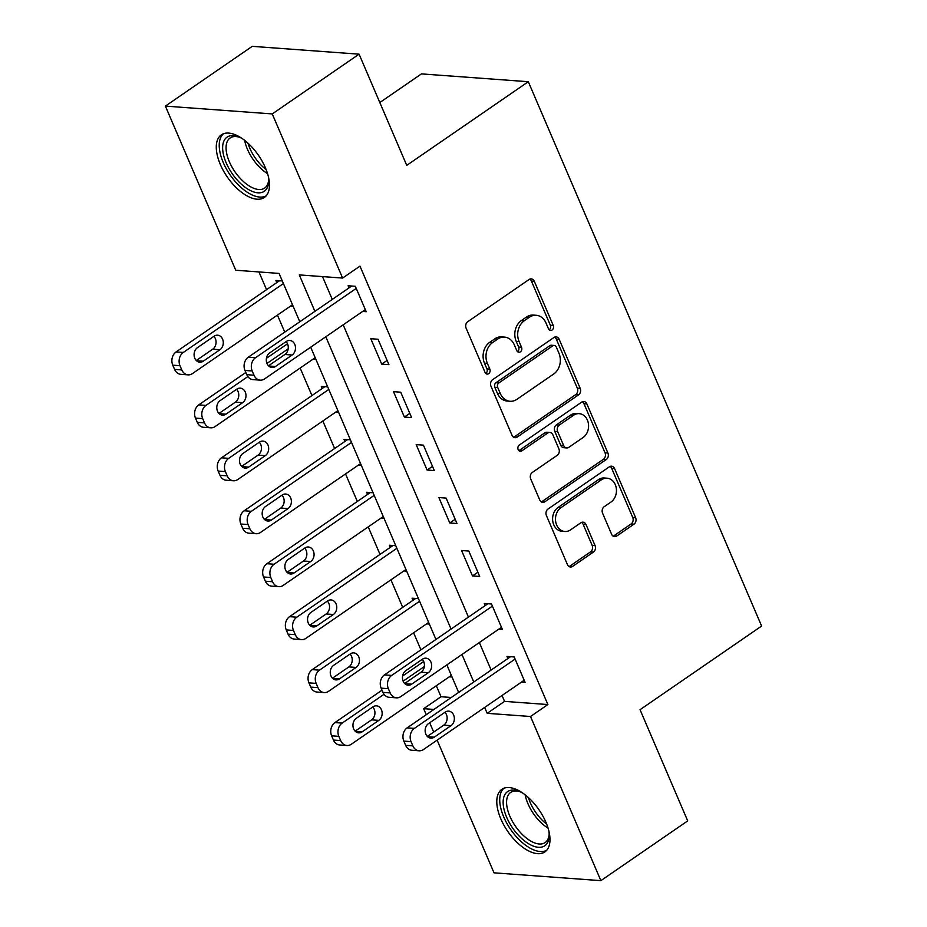 <?xml version="1.0" encoding="UTF-8"?>
<svg xmlns="http://www.w3.org/2000/svg" width="927" height="927" viewBox="0 0 927 927"><rect width="100%" height="100%" fill="white"/><g stroke="black" fill="none" stroke-linecap="round" stroke-linejoin="round"><path stroke-width="1.39" d="M552.098 330.012A3.349 2.688 94.2 0 0 553.245 325.458L534.3 281.287A4.774 3.847 94.2 0 0 531.241 278.865A4.774 3.847 94.2 0 0 529.108 279.479L467.741 321.704A4.774 3.847 94.2 0 0 466.119 328.204L485.053 372.387A3.349 2.688 94.2 0 0 487.196 374.079A3.349 2.688 94.2 0 0 488.691 373.651A3.349 2.688 94.2 0 0 489.827 369.097L487.382 363.384A15.295 12.294 94.2 0 1 492.585 342.573L497.695 339.05A15.295 12.294 94.2 0 1 504.52 337.104A15.295 12.294 94.2 0 1 514.311 344.844L516.756 350.568A3.349 2.688 94.2 0 0 518.9 352.26A3.349 2.688 94.2 0 0 520.395 351.831A3.349 2.688 94.2 0 0 521.53 347.277L519.085 341.565A15.295 12.294 94.2 0 1 524.288 320.754L529.398 317.231A15.295 12.294 94.2 0 1 536.223 315.284A15.295 12.294 94.2 0 1 546.015 323.036L548.471 328.749A3.349 2.688 94.2 0 0 550.603 330.441A3.349 2.688 94.2 0 0 552.098 330.012M549.201 329.815A3.349 2.688 94.2 0 0 549.213 329.803A3.349 2.688 94.2 0 0 550.348 325.25L531.414 281.078A4.774 3.847 94.2 0 0 529.769 279.108M485.794 373.442L485.794 373.442A3.349 2.688 94.2 0 0 486.942 368.888L484.485 363.175L487.382 363.384M517.498 351.634A3.349 2.688 94.2 0 0 517.509 351.623A3.349 2.688 94.2 0 0 518.645 347.069L516.2 341.356L519.085 341.565M500.858 818.958A37.972 18.992 55.5 0 1 501.855 789.329A37.972 18.992 55.5 0 1 545.91 822.261A37.972 18.992 55.5 0 1 544.914 851.89A37.972 18.992 55.5 0 1 500.858 818.958M220.348 164.496A37.972 18.992 55.5 0 1 221.356 134.855A37.972 18.992 55.5 0 1 265.4 167.787A37.972 18.992 55.5 0 1 264.404 197.428A37.972 18.992 55.5 0 1 220.348 164.496M611.577 534.207A4.774 3.847 94.2 0 0 614.647 536.629A4.774 3.847 94.2 0 0 616.768 536.015L633.987 524.172A4.774 3.847 94.2 0 0 635.621 517.672L614.589 468.598A4.774 3.847 94.2 0 0 611.53 466.177A4.774 3.847 94.2 0 0 609.398 466.791L548.031 509.016A4.774 3.847 94.2 0 0 546.409 515.528L567.428 564.589A4.774 3.847 94.2 0 0 570.487 567.011A4.774 3.847 94.2 0 0 572.619 566.397L593.419 552.086A4.774 3.847 94.2 0 0 595.053 545.586L586.049 524.589A4.774 3.847 94.2 0 0 582.99 522.168A4.774 3.847 94.2 0 0 580.858 522.77L570.545 529.873A12.781 10.278 94.2 0 1 564.844 531.495A12.781 10.278 94.2 0 1 555.679 521.623A12.781 10.278 94.2 0 1 561.009 507.625L601.414 479.827A12.781 10.278 94.2 0 1 607.104 478.205A12.781 10.278 94.2 0 1 616.27 488.065A12.781 10.278 94.2 0 1 610.939 502.075L604.207 506.698A4.774 3.847 94.2 0 0 602.585 513.21L611.577 534.207M299.792 321.762L279.062 273.419L235.748 270.244L165.388 106.107L252.225 46.35L359.085 54.172L406.744 165.365L528.309 81.715L761.612 626.049L640.047 709.7L687.707 820.893L600.87 880.65L494.01 872.828L437.138 740.14M359.085 54.172L272.248 113.928L342.608 278.065L299.282 274.902L314.913 311.356M502.04 695.482L504.566 701.38L547.88 704.555L359.966 266.119L342.608 278.065M547.88 704.555L530.522 716.501L600.87 880.65M578.564 394.856A4.774 3.847 94.2 0 0 580.198 388.355L559.166 339.294A4.774 3.847 94.2 0 0 556.107 336.872A4.774 3.847 94.2 0 0 553.975 337.474L492.608 379.711A4.774 3.847 94.2 0 0 490.974 386.211L512.005 435.273A4.774 3.847 94.2 0 0 515.064 437.695A4.774 3.847 94.2 0 0 517.196 437.08L578.564 394.856L575.679 394.647A4.774 3.847 94.2 0 0 577.301 388.146L556.281 339.073A4.774 3.847 94.2 0 0 554.636 337.115M586.872 403.94L607.903 453.013A4.774 3.847 94.2 0 1 606.281 459.514L544.914 501.739A4.774 3.847 94.2 0 1 542.782 502.353A4.774 3.847 94.2 0 1 539.723 499.931L530.719 478.935A4.774 3.847 94.2 0 1 532.353 472.434L557.231 455.308A4.774 3.847 94.2 0 0 558.865 448.795L552.898 434.867A4.774 3.847 94.2 0 0 549.827 432.445A4.774 3.847 94.2 0 0 547.706 433.06L521.785 450.881A3.349 2.688 94.2 0 1 520.302 451.31A3.349 2.688 94.2 0 1 517.903 448.726A3.349 2.688 94.2 0 1 519.294 445.064L581.681 402.133A4.774 3.847 94.2 0 1 583.813 401.53A4.774 3.847 94.2 0 1 586.872 403.94L583.987 403.732L605.018 452.793L607.903 453.013M322.503 276.594L332.272 299.409M343.175 324.832L468.448 617.115M479.34 642.538L491.136 670.059M362.619 311.449L366.223 311.715L355.331 286.292L348.112 285.771L349.015 287.891M370.8 338.714L381.704 364.137L388.923 364.659L378.031 339.247L370.8 338.714M393.5 391.669L404.392 417.08L411.611 417.613L400.719 392.202L393.5 391.669M416.2 444.624L427.092 470.035L434.311 470.568L423.419 445.145L416.2 444.624M438.888 497.567L449.78 522.99L456.999 523.512L446.107 498.1L438.888 497.567M461.588 550.522L472.48 575.934L479.699 576.467L468.807 551.055L461.588 550.522M498.784 629.155L502.388 629.421L491.495 603.998L484.276 603.477L485.18 605.586M521.484 682.11L525.088 682.365L514.195 656.953L506.976 656.42L507.88 658.541M258.957 271.947L266.559 289.664M277.451 315.087L284.751 332.109M300.151 368.042L311.947 395.562M322.839 420.985L334.635 448.517M345.539 473.94L357.335 501.461M368.228 526.895L380.024 554.416M390.927 579.838L402.724 607.37M413.616 632.793L420.916 649.815M436.316 685.748L441.02 696.733L451.287 697.486M282.295 280.951L275.91 280.487L276.814 282.596M290.418 306.165L293.187 306.362M313.117 359.12L315.887 359.317M327.683 386.849L321.298 386.385L322.202 388.506M335.806 412.063L338.575 412.272M350.383 439.804L343.987 439.34L344.902 441.449M358.506 465.018L361.275 465.215M373.071 492.758L366.686 492.283L367.59 494.404M381.194 517.973L383.963 518.17M395.771 545.702L389.386 545.238L390.29 547.359M403.894 570.916L406.663 571.125M418.459 598.657L412.075 598.193L412.978 600.302M426.582 623.871L429.352 624.068M449.282 676.814L452.052 677.023M528.309 81.715L421.449 73.893L379.815 102.538M165.388 106.107L272.248 113.928M433.685 732.087L429.699 722.77M426.246 714.717L423.662 708.68L433.929 709.433M441.02 696.733L423.662 708.68M458.645 692.423L446.849 664.891M435.957 639.468L310.684 347.185M484.67 707.44L487.196 713.327L530.522 716.501M325.806 336.779L451.078 629.062M461.97 654.485L473.767 682.017M504.566 701.38L487.196 713.327M381.704 364.137L387.104 360.418M404.392 417.08L409.792 413.372M427.092 470.035L432.492 466.316M449.78 522.99L455.18 519.271M472.48 575.934L477.88 572.226M536.223 315.284L533.338 315.076A15.295 12.294 94.2 0 0 526.513 317.022L529.398 317.231M516.2 341.356A15.295 12.294 94.2 0 1 521.403 320.545L526.513 317.022M504.52 337.104L501.623 336.895A15.295 12.294 94.2 0 0 494.809 338.842L497.695 339.05M484.485 363.175A15.295 12.294 94.2 0 1 489.699 342.353L494.809 338.842M513.651 437.231A4.774 3.847 94.2 0 0 514.311 436.872L575.679 394.647M556.351 347.15A3.349 2.688 94.2 0 0 554.207 345.458A3.349 2.688 94.2 0 0 552.724 345.875L498.853 382.944A3.349 2.688 94.2 0 0 497.718 387.498L500.302 393.523A15.295 12.294 94.2 0 0 510.093 401.275A15.295 12.294 94.2 0 0 516.907 399.328L553.732 373.987A15.295 12.294 94.2 0 0 558.935 353.175L556.351 347.15M554.207 345.458L551.322 345.238A3.349 2.688 94.2 0 0 549.827 345.667L552.724 345.875M510.093 401.275L507.196 401.055A15.295 12.294 94.2 0 1 497.405 393.315L494.821 387.289A3.349 2.688 94.2 0 1 495.968 382.735L549.827 345.667M541.368 501.889A4.774 3.847 94.2 0 0 542.028 501.53L603.396 459.305A4.774 3.847 94.2 0 0 605.018 452.793M549.827 432.445L546.942 432.237A4.774 3.847 94.2 0 0 544.809 432.851L518.9 450.673A3.349 2.688 94.2 0 0 518.9 450.673L521.785 450.881M583.06 437.532A12.781 10.278 94.2 0 0 588.39 423.523A12.781 10.278 94.2 0 0 579.224 413.662A12.781 10.278 94.2 0 0 573.523 415.284L559.294 425.076A4.774 3.847 94.2 0 0 557.66 431.588L563.639 445.516A4.774 3.847 94.2 0 0 566.698 447.938A4.774 3.847 94.2 0 0 568.83 447.324L583.06 437.532M579.224 413.662L576.339 413.454A12.781 10.278 94.2 0 0 570.638 415.076L573.523 415.284M566.698 447.938L563.813 447.718A4.774 3.847 94.2 0 1 560.742 445.308L554.775 431.368A4.774 3.847 94.2 0 1 556.409 424.867L570.638 415.076M583.987 403.732A4.774 3.847 94.2 0 0 582.341 401.773M607.104 478.205L604.219 477.984A12.781 10.278 94.2 0 0 598.518 479.618L601.414 479.827M564.844 531.495L561.959 531.287A12.781 10.278 94.2 0 1 552.793 521.414A12.781 10.278 94.2 0 1 558.124 507.417L598.518 479.618M569.074 566.548A4.774 3.847 94.2 0 0 569.734 566.188L590.534 551.878A4.774 3.847 94.2 0 0 592.156 545.377L583.164 524.369A4.774 3.847 94.2 0 0 581.519 522.411M613.222 536.165A4.774 3.847 94.2 0 0 613.883 535.806L631.102 523.964A4.774 3.847 94.2 0 0 632.724 517.451L611.704 468.39A4.774 3.847 94.2 0 0 610.059 466.432M279.514 280.742L176.084 351.912A9.733 7.822 -85.8 0 0 172.77 365.168L174.589 369.398A9.733 7.822 -85.8 0 0 180.823 374.334L188.042 374.856A9.733 7.822 94.2 0 0 192.387 373.627L292.492 304.74M188.042 374.856A9.733 7.822 94.2 0 1 181.808 369.931L179.989 365.69A9.733 7.822 94.2 0 1 183.314 352.445L283.407 283.558M196.281 360.51L212.712 349.201A7.787 6.257 94.2 0 0 213.87 336.35M203.256 361.206L219.931 349.734A7.787 6.257 94.2 0 0 223.175 341.206A7.787 6.257 94.2 0 0 217.59 335.192A7.787 6.257 94.2 0 0 214.114 336.177L197.451 347.648A7.787 6.257 94.2 0 0 194.206 356.188A7.787 6.257 94.2 0 0 199.78 362.19A7.787 6.257 94.2 0 0 203.256 361.206L196.489 360.707M365.319 309.595L264.589 378.911A9.733 7.822 94.2 0 1 260.244 380.151A9.733 7.822 94.2 0 1 254.01 375.215L252.202 370.974A9.733 7.822 94.2 0 1 255.516 357.729L356.235 288.413M351.715 286.037L248.297 357.196L255.516 357.729M275.458 366.489A7.787 6.257 -85.8 0 1 271.982 367.486A7.787 6.257 -85.8 0 1 266.408 361.472A7.787 6.257 -85.8 0 1 269.653 352.932L286.327 341.46A7.787 6.257 -85.8 0 1 289.792 340.476A7.787 6.257 -85.8 0 1 295.377 346.489A7.787 6.257 -85.8 0 1 292.132 355.018L275.458 366.489L268.691 365.991M286.072 341.634A7.787 6.257 -85.8 0 1 284.913 354.485L268.482 365.794M260.244 380.151L253.025 379.618A9.733 7.822 -85.8 0 1 246.791 374.682L244.971 370.452A9.733 7.822 -85.8 0 1 248.297 357.196M287.521 343.801L266.42 358.32M245.84 372.48L198.784 404.867A9.733 7.822 -85.8 0 0 195.47 418.112L197.289 422.353A9.733 7.822 -85.8 0 0 203.523 427.277L210.742 427.81A9.733 7.822 94.2 0 0 215.087 426.571L315.18 357.695M210.742 427.81A9.733 7.822 94.2 0 1 204.508 422.886L202.689 418.645A9.733 7.822 94.2 0 1 206.003 405.389L247.868 376.582M266.964 363.442L288.181 348.842M218.981 413.454L235.4 402.156A7.787 6.257 94.2 0 0 236.57 389.294M225.956 414.16L242.619 402.689A7.787 6.257 94.2 0 0 245.875 394.149A7.787 6.257 94.2 0 0 240.29 388.135A7.787 6.257 94.2 0 0 236.814 389.131L220.139 400.603A7.787 6.257 94.2 0 0 216.895 409.131A7.787 6.257 94.2 0 0 222.48 415.145A7.787 6.257 94.2 0 0 225.956 414.16L219.189 413.662M324.902 386.652L221.483 457.811A9.733 7.822 -85.8 0 0 218.158 471.067L219.977 475.308A9.733 7.822 -85.8 0 0 226.211 480.232L233.43 480.765A9.733 7.822 94.2 0 0 237.775 479.526L337.88 410.638M233.43 480.765A9.733 7.822 94.2 0 1 227.196 475.829L225.388 471.6A9.733 7.822 94.2 0 1 228.702 458.344L328.795 389.456M241.669 466.408L258.1 455.111A7.787 6.257 94.2 0 0 259.259 442.249M248.645 467.104L265.319 455.632A7.787 6.257 94.2 0 0 268.563 447.104A7.787 6.257 94.2 0 0 262.978 441.09A7.787 6.257 94.2 0 0 259.514 442.075L242.839 453.546A7.787 6.257 94.2 0 0 239.595 462.086A7.787 6.257 94.2 0 0 245.168 468.1A7.787 6.257 94.2 0 0 248.645 467.104L241.877 466.617M347.59 439.595L244.172 510.765A9.733 7.822 -85.8 0 0 240.858 524.022L242.677 528.251A9.733 7.822 -85.8 0 0 248.911 533.187L256.13 533.709A9.733 7.822 94.2 0 0 260.475 532.469L360.568 463.593M256.13 533.709A9.733 7.822 94.2 0 1 249.896 528.784L248.077 524.543A9.733 7.822 94.2 0 1 251.391 511.298L351.495 442.411M264.369 519.363L280.788 508.054A7.787 6.257 94.2 0 0 281.959 495.203M271.344 520.059L288.019 508.587A7.787 6.257 94.2 0 0 291.263 500.047A7.787 6.257 94.2 0 0 285.678 494.033A7.787 6.257 94.2 0 0 282.202 495.03L265.528 506.501A7.787 6.257 94.2 0 0 262.283 515.03A7.787 6.257 94.2 0 0 267.868 521.044A7.787 6.257 94.2 0 0 271.344 520.059L264.577 519.56M370.29 492.55L266.872 563.72A9.733 7.822 -85.8 0 0 263.558 576.965L265.365 581.206A9.733 7.822 -85.8 0 0 271.599 586.131L278.83 586.664A9.733 7.822 94.2 0 0 283.164 585.424L383.268 516.548M278.83 586.664A9.733 7.822 94.2 0 1 272.584 581.727L270.777 577.498A9.733 7.822 94.2 0 1 274.091 564.242L374.195 495.366M287.057 572.307L303.488 561.009A7.787 6.257 94.2 0 0 304.647 548.147M294.033 573.013L310.707 561.53A7.787 6.257 94.2 0 0 313.952 553.002A7.787 6.257 94.2 0 0 308.367 546.988A7.787 6.257 94.2 0 0 304.902 547.984L288.227 559.456A7.787 6.257 94.2 0 0 284.983 567.984A7.787 6.257 94.2 0 0 290.568 573.998A7.787 6.257 94.2 0 0 294.033 573.013L287.266 572.515M268.366 176.536A32.862 16.431 55.5 0 1 268.679 180.95A32.862 16.431 55.5 0 1 246.524 188.274A32.862 16.431 55.5 0 1 223.013 152.329A32.862 16.431 55.5 0 1 238.262 136.744A32.862 16.431 55.5 0 1 242.283 138.621M239.433 137.219A30.429 15.214 -124.5 0 0 230.139 137.972A30.429 15.214 -124.5 0 0 228.575 159.838A30.429 15.214 -124.5 0 0 248.193 185.296A30.429 15.214 -124.5 0 0 264.635 188.1A30.429 15.214 -124.5 0 0 268.668 179.687M223.477 133.755A37.729 18.864 -124.5 0 0 222.665 161.124A37.729 18.864 -124.5 0 0 246.652 191.843A37.729 18.864 -124.5 0 0 266.188 195.84M548.865 830.998A32.862 16.431 55.5 0 1 549.19 835.424A32.862 16.431 55.5 0 1 532.399 845.714A32.862 16.431 55.5 0 1 506.663 817.278A32.862 16.431 55.5 0 1 518.761 791.218A32.862 16.431 55.5 0 1 522.782 793.095M519.943 791.681A30.429 15.214 -124.5 0 0 510.65 792.434A30.429 15.214 -124.5 0 0 509.85 816.189A30.429 15.214 -124.5 0 0 545.146 842.573A30.429 15.214 -124.5 0 0 549.166 834.161M503.975 788.228A37.729 18.864 -124.5 0 0 503.778 817.058A37.729 18.864 -124.5 0 0 546.698 850.302M392.978 545.505L289.56 616.664A9.733 7.822 -85.8 0 0 286.246 629.92L288.065 634.161A9.733 7.822 -85.8 0 0 294.299 639.085L301.518 639.618A9.733 7.822 94.2 0 0 305.864 638.379L405.968 569.491M301.518 639.618A9.733 7.822 94.2 0 1 295.284 634.682L293.465 630.453A9.733 7.822 94.2 0 1 296.779 617.197L396.883 548.309M309.757 625.261L326.188 613.964A7.787 6.257 94.2 0 0 327.347 601.102M316.733 625.957L333.407 614.485A7.787 6.257 94.2 0 0 336.652 605.957A7.787 6.257 94.2 0 0 331.066 599.943A7.787 6.257 94.2 0 0 327.59 600.928L310.916 612.399A7.787 6.257 94.2 0 0 307.671 620.939A7.787 6.257 94.2 0 0 313.256 626.953A7.787 6.257 94.2 0 0 316.733 625.957L309.966 625.458M415.678 598.448L312.26 669.618A9.733 7.822 -85.8 0 0 308.946 682.875L310.754 687.104A9.733 7.822 -85.8 0 0 316.988 692.04L324.218 692.562A9.733 7.822 94.2 0 0 328.552 691.322L428.656 622.446M324.218 692.562A9.733 7.822 94.2 0 1 317.973 687.637L316.165 683.396A9.733 7.822 94.2 0 1 319.479 670.151L419.583 601.264M332.457 678.216L348.876 666.907A7.787 6.257 94.2 0 0 350.047 654.056M339.421 678.912L356.095 667.44A7.787 6.257 94.2 0 0 359.34 658.9A7.787 6.257 94.2 0 0 353.766 652.886A7.787 6.257 94.2 0 0 350.29 653.883L333.616 665.354A7.787 6.257 94.2 0 0 330.371 673.883A7.787 6.257 94.2 0 0 335.956 679.897A7.787 6.257 94.2 0 0 339.421 678.912L332.654 678.413M501.484 627.301L400.754 696.606A9.733 7.822 94.2 0 1 396.42 697.846A9.733 7.822 94.2 0 1 390.186 692.921L388.367 688.68A9.733 7.822 94.2 0 1 391.681 675.435L492.411 606.119M487.88 603.732L384.462 674.902L391.681 675.435M411.623 684.196A7.787 6.257 -85.8 0 1 408.158 685.18A7.787 6.257 -85.8 0 1 402.573 679.167A7.787 6.257 -85.8 0 1 405.817 670.638L422.492 659.167A7.787 6.257 -85.8 0 1 425.968 658.182A7.787 6.257 -85.8 0 1 431.542 664.184A7.787 6.257 -85.8 0 1 428.297 672.724L411.623 684.196L404.867 683.697M422.248 659.34A7.787 6.257 -85.8 0 1 421.078 672.191L404.659 683.5M396.42 697.846L389.201 697.324A9.733 7.822 -85.8 0 1 382.955 692.388L381.148 688.158A9.733 7.822 -85.8 0 1 384.462 674.902M423.697 661.507L402.596 676.026M382.017 690.186L334.948 722.573A9.733 7.822 -85.8 0 0 331.634 735.818L333.453 740.059A9.733 7.822 -85.8 0 0 339.688 744.984L346.907 745.517A9.733 7.822 94.2 0 0 351.252 744.277L451.356 675.389M346.907 745.517A9.733 7.822 94.2 0 1 340.672 740.58L338.853 736.351A9.733 7.822 94.2 0 1 342.167 723.095L384.033 694.288M403.129 681.148L424.346 666.548M355.145 731.16L371.576 719.862A7.787 6.257 94.2 0 0 372.735 707M362.121 731.855L378.795 720.383A7.787 6.257 94.2 0 0 382.04 711.855A7.787 6.257 94.2 0 0 376.455 705.841A7.787 6.257 94.2 0 0 372.978 706.837L356.316 718.309A7.787 6.257 94.2 0 0 353.06 726.838A7.787 6.257 94.2 0 0 358.645 732.851A7.787 6.257 94.2 0 0 362.121 731.855L355.354 731.368M524.184 680.244L423.454 749.561A9.733 7.822 94.2 0 1 419.108 750.8A9.733 7.822 94.2 0 1 412.874 745.876L411.055 741.635A9.733 7.822 94.2 0 1 414.381 728.379L515.099 659.074M510.58 656.687L407.15 727.857L414.381 728.379M434.323 737.15A7.787 6.257 -85.8 0 1 430.846 738.135A7.787 6.257 -85.8 0 1 425.261 732.121A7.787 6.257 -85.8 0 1 428.517 723.593L445.18 712.121A7.787 6.257 -85.8 0 1 448.656 711.125A7.787 6.257 -85.8 0 1 454.242 717.139A7.787 6.257 -85.8 0 1 450.997 725.667L434.323 737.15L427.556 736.652M444.937 712.284A7.787 6.257 -85.8 0 1 443.778 725.146L427.347 736.444M419.108 750.8L411.889 750.267A9.733 7.822 -85.8 0 1 405.655 745.343L403.836 741.102A9.733 7.822 -85.8 0 1 407.15 727.857M550.348 325.25L553.245 325.458M486.942 368.888L489.827 369.097M518.645 347.069L521.53 347.277M521.403 320.545L524.288 320.754M489.699 342.353L492.585 342.573M531.414 281.078L534.3 281.287M514.311 436.872L517.196 437.08M556.281 339.073L559.166 339.294M577.301 388.146L580.198 388.355M495.968 382.735L498.853 382.944M494.821 387.289L497.718 387.498M497.405 393.315L500.302 393.523M603.396 459.305L606.281 459.514M542.028 501.53L544.914 501.739M544.809 432.851L547.706 433.06M556.409 424.867L559.294 425.076M554.775 431.368L557.66 431.588M560.742 445.308L563.639 445.516M558.124 507.417L561.009 507.625M583.164 524.369L586.049 524.589M592.156 545.377L595.053 545.586M590.534 551.878L593.419 552.086M569.734 566.188L572.619 566.397M611.704 468.39L614.589 468.598M632.724 517.451L635.621 517.672M631.102 523.964L633.987 524.172M613.883 535.806L616.768 536.015M183.314 352.445L176.084 351.912M179.989 365.69L172.77 365.168M181.808 369.931L174.589 369.398M212.712 349.201L219.931 349.734M246.791 374.682L254.01 375.215M244.971 370.452L252.202 370.974M292.132 355.018L284.913 354.485M206.003 405.389L198.784 404.867M202.689 418.645L195.47 418.112M204.508 422.886L197.289 422.353M235.4 402.156L242.619 402.689M228.702 458.344L221.483 457.811M225.388 471.6L218.158 471.067M227.196 475.829L219.977 475.308M258.1 455.111L265.319 455.632M251.391 511.298L244.172 510.765M248.077 524.543L240.858 524.022M249.896 528.784L242.677 528.251M280.788 508.054L288.019 508.587M274.091 564.242L266.872 563.72M270.777 577.498L263.558 576.965M272.584 581.727L265.365 581.206M303.488 561.009L310.707 561.53M267.579 173.673A30.429 15.214 55.5 0 1 266.292 172.851A30.429 15.214 55.5 0 1 244.658 140.383M247.949 143.152A29.432 14.716 -124.5 0 0 266.153 169.618M548.077 828.147A30.429 15.214 55.5 0 1 527.95 803.732A30.429 15.214 55.5 0 1 525.169 794.856M528.448 797.626A29.432 14.716 -124.5 0 0 530.256 802.597A29.432 14.716 -124.5 0 0 546.663 824.091M296.779 617.197L289.56 616.664M293.465 630.453L286.246 629.92M295.284 634.682L288.065 634.161M326.188 613.964L333.407 614.485M319.479 670.151L312.26 669.618M316.165 683.396L308.946 682.875M317.973 687.637L310.754 687.104M348.876 666.907L356.095 667.44M382.955 692.388L390.186 692.921M381.148 688.158L388.367 688.68M428.297 672.724L421.078 672.191M342.167 723.095L334.948 722.573M338.853 736.351L331.634 735.818M340.672 740.58L333.453 740.059M371.576 719.862L378.795 720.383M405.655 745.343L412.874 745.876M403.836 741.102L411.055 741.635M450.997 725.667L443.778 725.146"/></g></svg>

